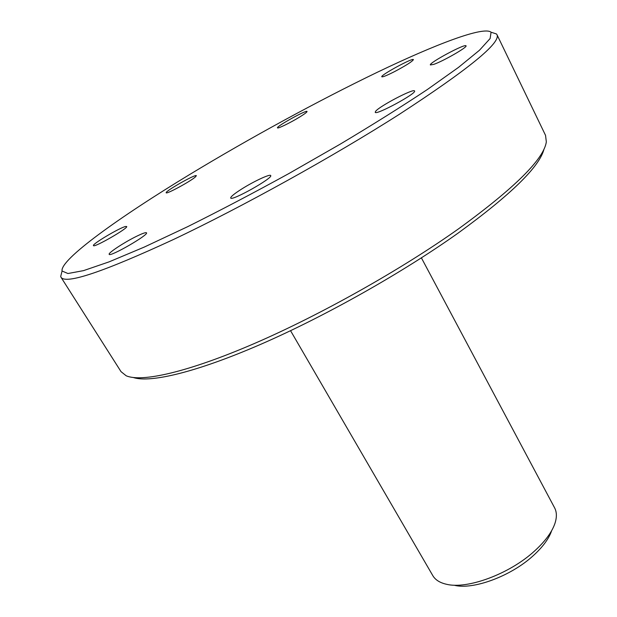 <?xml version="1.0" encoding="UTF-8"?>
<svg xmlns="http://www.w3.org/2000/svg" width="617" height="617" viewBox="0 0 617 617"><rect width="100%" height="100%" fill="white"/><g stroke="black" fill="none" stroke-linecap="round" stroke-linejoin="round"><path stroke-width="0.93" d="M544.017 149.044C539.736 166.49 511.177 194.455 458.338 232.941C403.055 272.328 325.653 316.02 261.207 344.109C196.684 372.213 150.332 383.111 133.457 377.558M135.485 236.835C142.057 233.558 145.728 232.216 146.499 232.81C149.09 234.661 109.733 257.366 109.186 254.312C107.875 253.147 123.477 242.82 135.485 236.835M241.764 188.979C253.78 181.375 270.192 173.709 270.686 175.544C273.485 177.85 231.282 201.558 230.704 197.995C230.581 196.754 234.267 193.746 241.764 188.979M375.599 111.345C379.116 106.348 414.107 88.015 414.555 90.984C417.069 93.244 375.56 115.703 375.229 112.279L375.599 111.345M433.805 64.361L430.388 64.955C428.46 63.096 465.58 43.175 466.028 45.843C467.779 47.046 443.129 61.214 433.805 64.361M394.625 71.572C386.928 75.475 382.648 77.21 381.792 76.77C380.157 75.32 413.112 57.427 413.413 59.61C412.372 61.469 406.109 65.456 394.625 71.572M299.523 117.114C290.445 122.714 277.55 128.984 277.496 127.85C275.969 126.585 306.78 109.517 307.042 111.484C307.096 112.109 304.59 113.983 299.523 117.114M195.381 176.948C190.522 181.375 166.15 194.571 166.204 192.759C164.608 191.447 196.044 173.67 196.36 175.698L195.381 176.948M125.644 226.478L126.662 226.501C128.799 227.904 93.807 248.049 93.468 245.597C91.694 244.324 120.045 227.496 125.644 226.478M189.766 174.457C118.981 217.346 59.911 259.711 62.062 271.002L67.932 273.524L83.519 270.632L109.109 261.855L144.247 247.085L187.576 226.717C219.86 210.636 253.602 192.928 288.802 173.593L340.114 144.208C372.884 124.626 401.991 106.379 427.434 89.465L458.508 67.384L479.455 50.262L490.122 38.539L491.07 32.215C483.612 25.999 435.664 44.247 377.311 72.266C318.326 100.694 249.546 138.231 189.766 174.457M496.993 34.714L545.544 135.378L546.33 141.871C543.955 158.978 514.771 187.907 458.77 228.676C401.32 269.513 320.346 315.017 253.996 343.677C187.545 372.367 141.308 382.563 126.138 375.745L121.032 371.658L61.06 277.349C65.988 284.491 103.371 271.92 173.2 239.627C241.864 207.111 333.805 156.178 399.446 114.238C468.411 69.335 500.927 42.828 496.993 34.714L496.454 33.958L492.081 32.547M61.808 272.035L60.705 276.493L61.06 277.349M551.49 531.152C548.667 539.027 542.567 547.217 533.188 555.724C510.845 576.239 473.085 590.107 454.259 585.263M421.403 257.875L554.59 507.806C556.889 512.149 556.958 517.486 554.806 523.818C551.683 532.533 544.888 541.641 534.407 551.143C509.411 574.057 467.077 589.621 446.284 584.222C439.767 582.71 435.27 579.841 432.795 575.607L290.561 330.704M62.062 271.002L60.705 276.493M491.07 32.215L496.454 33.958"/></g></svg>
